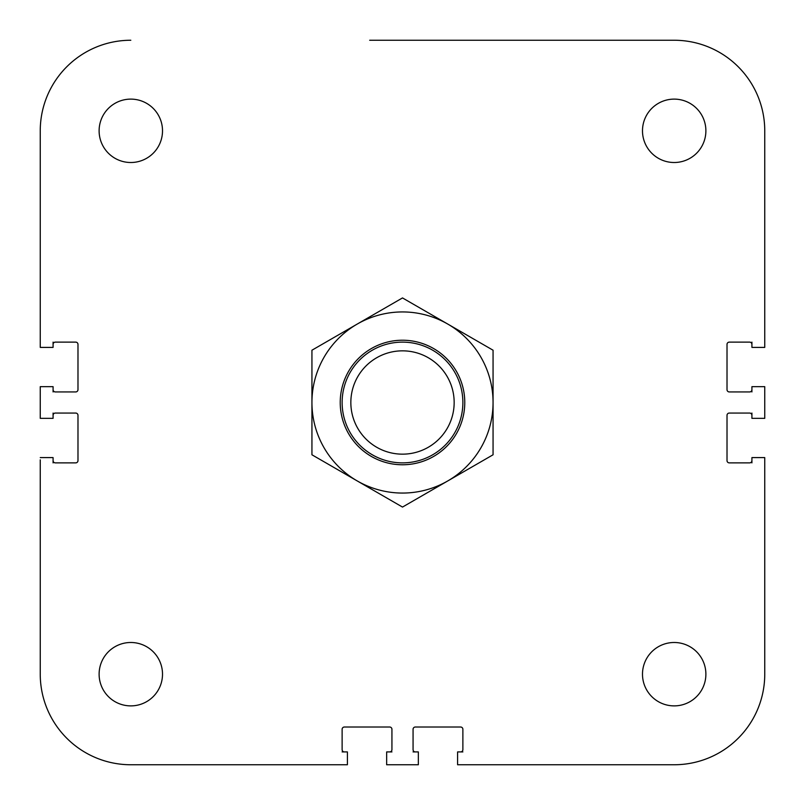 <?xml version="1.0" encoding="UTF-8"?>
<svg xmlns="http://www.w3.org/2000/svg" width="805" height="805" viewBox="0 0 805 805"><rect width="100%" height="100%" fill="white"/><g stroke="black" fill="none" stroke-linecap="round" stroke-linejoin="round"><path stroke-width="1.21" d="M53.08 460.611A2.264 2.264 0 0 0 55.344 462.875L75.72 462.875A2.264 2.264 0 0 0 77.984 460.611L77.984 415.33A2.264 2.264 0 0 0 75.72 413.066L55.344 413.066A2.264 2.264 0 0 0 53.08 415.33M53.08 389.67A2.264 2.264 0 0 0 55.344 391.934L75.72 391.934A2.264 2.264 0 0 0 77.984 389.67L77.984 344.389A2.264 2.264 0 0 0 75.72 342.125L55.344 342.125A2.264 2.264 0 0 0 53.08 344.389M751.92 415.33A2.264 2.264 0 0 0 749.656 413.066L729.28 413.066A2.264 2.264 0 0 0 727.016 415.33L727.016 460.611A2.264 2.264 0 0 0 729.28 462.875L749.656 462.875A2.264 2.264 0 0 0 751.92 460.611M751.92 344.389A2.264 2.264 0 0 0 749.656 342.125L729.28 342.125A2.264 2.264 0 0 0 727.016 344.389L727.016 389.67A2.264 2.264 0 0 0 729.28 391.934L749.656 391.934A2.264 2.264 0 0 0 751.92 389.67M460.611 751.92A2.264 2.264 0 0 0 462.875 749.656L462.875 729.28A2.264 2.264 0 0 0 460.611 727.016L415.33 727.016A2.264 2.264 0 0 0 413.066 729.28L413.066 749.656A2.264 2.264 0 0 0 415.33 751.92M389.67 751.92A2.264 2.264 0 0 0 391.934 749.656L391.934 729.28A2.264 2.264 0 0 0 389.67 727.016L344.389 727.016A2.264 2.264 0 0 0 342.125 729.28L342.125 749.656A2.264 2.264 0 0 0 344.389 751.92M764.75 347.408L764.75 130.812L764.75 347.408L751.92 347.408L751.92 342.125M345.144 764.75L130.812 764.75A90.563 90.563 0 0 1 40.25 674.188L40.25 459.856M457.592 764.75L674.188 764.75L457.592 764.75L457.592 751.92L462.875 751.92M764.75 345.144L764.75 130.812A90.563 90.563 0 0 0 674.188 40.25L545.891 40.25M751.92 462.875L751.92 457.592L764.75 457.592L764.75 674.188L764.75 459.856M459.856 764.75L674.188 764.75A90.563 90.563 0 0 0 764.75 674.188M500.609 40.25L435.334 40.25M369.676 40.25L674.188 40.25M40.25 345.144L40.25 130.812A90.563 90.563 0 0 1 130.812 40.25M454.161 402.5A51.661 51.661 0 0 1 376.67 447.238A51.661 51.661 0 0 1 376.67 357.762A51.661 51.661 0 0 1 454.161 402.5M462.875 402.5A60.375 60.375 0 0 0 372.313 350.215A60.375 60.375 0 0 0 372.313 454.785A60.375 60.375 0 0 0 462.875 402.5M705.884 130.812A31.697 31.697 0 0 1 658.339 158.263A31.697 31.697 0 0 1 658.339 103.362A31.697 31.697 0 0 1 705.884 130.812M705.884 674.188A31.697 31.697 0 0 1 658.339 701.638A31.697 31.697 0 0 1 658.339 646.737A31.697 31.697 0 0 1 705.884 674.188M162.509 674.188A31.697 31.697 0 0 1 114.964 701.638A31.697 31.697 0 0 1 114.964 646.737A31.697 31.697 0 0 1 162.509 674.188M162.509 130.812A31.697 31.697 0 0 1 114.964 158.263A31.697 31.697 0 0 1 114.964 103.362A31.697 31.697 0 0 1 162.509 130.812M751.92 391.934L751.92 386.652L764.75 386.652L764.75 418.348L751.92 418.348L751.92 413.066M53.08 413.066L53.08 418.348L40.25 418.348L40.25 386.652L53.08 386.652L53.08 391.934M413.066 751.92L418.348 751.92L418.348 764.75L386.652 764.75L386.652 751.92L391.934 751.92M40.25 457.592L53.08 457.592L53.08 462.875M53.08 342.125L53.08 347.408L40.25 347.408L40.25 130.812M342.125 751.92L347.408 751.92L347.408 764.75L130.812 764.75M348.575 371.367A62.257 62.257 0 0 0 402.5 464.767A62.257 62.257 0 0 0 456.425 371.367A62.257 62.257 0 0 0 348.575 371.367M311.938 402.5A90.563 90.563 0 0 0 447.781 480.927A90.563 90.563 0 0 0 447.781 324.073A90.563 90.563 0 0 0 311.938 402.5L311.938 350.215L402.5 297.93L493.063 350.215L493.063 454.785L402.5 507.07L311.938 454.785L311.938 402.5"/></g></svg>
